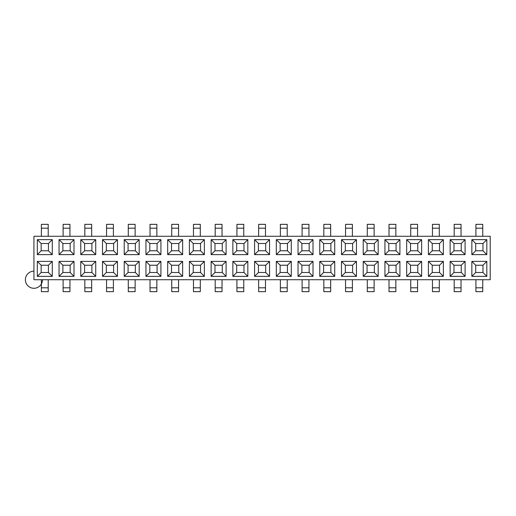 <?xml version="1.0" encoding="UTF-8"?>
<svg xmlns="http://www.w3.org/2000/svg" width="516" height="516" viewBox="0 0 516 516"><rect width="100%" height="100%" fill="white"/><g stroke="black" fill="none" stroke-linecap="round" stroke-linejoin="round"><path stroke-width="0.77" d="M490.2 236.27L490.2 279.73L490.2 236.27L33.933 236.27L490.2 236.27M33.933 279.73L33.933 236.27L33.933 279.73L490.2 279.73L33.933 279.73M254.582 239.65L269.552 239.65L269.552 254.62L254.582 254.62L254.582 239.65L254.582 254.62L258.432 250.77L258.432 243.5L265.701 243.5L265.701 250.77L265.701 243.5L269.552 239.65L265.701 243.5L258.432 243.5L254.582 239.65L258.432 243.5L258.432 250.77L254.582 254.62L269.552 254.62L269.552 239.65L254.582 239.65M471.85 239.65L486.82 239.65L486.82 254.62L471.85 254.62L471.85 239.65L475.7 243.5L482.97 243.5L482.97 250.77L482.97 243.5L486.82 239.65L482.97 243.5L475.7 243.5L471.85 239.65L471.85 254.62L486.82 254.62L486.82 239.65L471.85 239.65M363.219 239.65L378.189 239.65L378.189 254.62L363.219 254.62L363.219 239.65L363.219 254.62L367.07 250.77L367.07 243.5L374.339 243.5L374.339 250.77L367.07 250.77L367.07 243.5L363.219 239.65L367.07 243.5L374.339 243.5L378.189 239.65L374.339 243.5L374.339 250.77L378.189 254.62L378.189 239.65L363.219 239.65M319.765 239.65L334.736 239.65L334.736 254.62L319.765 254.62L319.765 239.65L323.616 243.5L330.885 243.5L330.885 250.77L323.616 250.77L323.616 243.5L330.885 243.5L334.736 239.65L330.885 243.5L330.885 250.77L334.736 254.62L334.736 239.65L319.765 239.65L319.765 254.62L334.736 254.62L330.885 250.77L323.616 250.77L319.765 254.62L323.616 250.77L323.616 243.5L319.765 239.65M341.489 239.65L356.459 239.65L356.459 254.62L341.489 254.62L341.489 239.65L345.339 243.5L352.609 243.5L352.609 250.77L345.339 250.77L345.339 243.5L352.609 243.5L356.459 239.65L352.609 243.5L352.609 250.77L356.459 254.62L356.459 239.65L341.489 239.65L341.489 254.62L356.459 254.62L352.609 250.77L345.339 250.77L341.489 254.62L345.339 250.77L345.339 243.5L341.489 239.65M59.043 239.65L74.007 239.65L74.007 254.62L59.043 254.62L59.043 239.65L59.043 254.62L74.007 254.62L74.007 239.65L70.163 243.5L70.163 250.77L62.888 250.77L62.888 243.5L70.163 243.5L74.007 239.65L59.043 239.65L62.888 243.5L59.043 239.65M102.497 239.65L117.461 239.65L117.461 254.62L102.497 254.62L102.497 239.65L106.341 243.5L113.617 243.5L113.617 250.77L113.617 243.5L117.461 239.65L113.617 243.5L106.341 243.5L102.497 239.65L102.497 254.62L117.461 254.62L117.461 239.65L102.497 239.65M428.396 239.65L443.367 239.65L443.367 254.62L428.396 254.62L428.396 239.65L428.396 254.62L432.247 250.77L432.247 243.5L439.516 243.5L439.516 250.77L432.247 250.77L432.247 243.5L428.396 239.65L432.247 243.5L439.516 243.5L443.367 239.65L439.516 243.5L439.516 250.77L443.367 254.62L443.367 239.65L428.396 239.65M167.674 239.65L182.645 239.65L182.645 254.62L167.674 254.62L167.674 239.65L171.525 243.5L178.794 243.5L178.794 250.77L171.525 250.77L171.525 243.5L178.794 243.5L182.645 239.65L178.794 243.5L178.794 250.77L182.645 254.62L182.645 239.65L167.674 239.65L167.674 254.62L182.645 254.62L178.794 250.77L171.525 250.77L167.674 254.62L171.525 250.77L171.525 243.5L167.674 239.65M80.767 239.65L95.737 239.65L95.737 254.62L80.767 254.62L80.767 239.65L84.618 243.5L91.887 243.5L91.887 250.77L91.887 243.5L95.737 239.65L91.887 243.5L84.618 243.5L80.767 239.65L80.767 254.62L95.737 254.62L95.737 239.65L80.767 239.65M145.951 239.65L160.915 239.65L160.915 254.62L145.951 254.62L145.951 239.65L145.951 254.62L149.795 250.77L149.795 243.5L157.07 243.5L157.07 250.77L149.795 250.77L149.795 243.5L145.951 239.65L149.795 243.5L157.07 243.5L160.915 239.65L157.07 243.5L157.07 250.77L160.915 254.62L160.915 239.65L145.951 239.65M276.312 239.65L291.282 239.65L291.282 254.62L276.312 254.62L276.312 239.65L276.312 254.62L280.162 250.77L280.162 243.5L287.431 243.5L287.431 250.77L280.162 250.77L280.162 243.5L276.312 239.65L280.162 243.5L287.431 243.5L291.282 239.65L287.431 243.5L287.431 250.77L291.282 254.62L291.282 239.65L276.312 239.65M450.126 239.65L465.097 239.65L465.097 254.62L450.126 254.62L450.126 239.65L450.126 254.62L453.977 250.77L453.977 243.5L461.246 243.5L461.246 250.77L453.977 250.77L453.977 243.5L450.126 239.65L453.977 243.5L461.246 243.5L465.097 239.65L461.246 243.5L461.246 250.77L465.097 254.62L465.097 239.65L450.126 239.65M189.404 239.65L204.375 239.65L204.375 254.62L189.404 254.62L189.404 239.65L193.248 243.5L200.524 243.5L200.524 250.77L193.248 250.77L193.248 243.5L200.524 243.5L204.375 239.65L200.524 243.5L200.524 250.77L204.375 254.62L204.375 239.65L189.404 239.65L189.404 254.62L204.375 254.62L200.524 250.77L193.248 250.77L189.404 254.62L193.248 250.77L193.248 243.5L189.404 239.65M298.035 239.65L313.006 239.65L313.006 254.62L298.035 254.62L298.035 239.65L298.035 254.62L301.886 250.77L301.886 243.5L309.155 243.5L309.155 250.77L301.886 250.77L301.886 243.5L298.035 239.65L301.886 243.5L309.155 243.5L313.006 239.65L309.155 243.5L309.155 250.77L313.006 254.62L313.006 239.65L298.035 239.65M406.673 239.65L421.643 239.65L421.643 254.62L406.673 254.62L406.673 239.65L410.523 243.5L417.792 243.5L421.643 239.65L406.673 239.65L406.673 254.62L410.523 250.77L410.523 243.5L417.792 243.5L417.792 250.77L410.523 250.77L410.523 243.5L406.673 239.65M211.128 239.65L226.098 239.65L226.098 254.62L211.128 254.62L211.128 239.65L214.979 243.5L222.248 243.5L222.248 250.77L214.979 250.77L214.979 243.5L222.248 243.5L226.098 239.65L222.248 243.5L222.248 250.77L226.098 254.62L226.098 239.65L211.128 239.65L211.128 254.62L226.098 254.62L222.248 250.77L214.979 250.77L211.128 254.62L214.979 250.77L214.979 243.5L211.128 239.65M124.221 239.65L139.191 239.65L139.191 254.62L124.221 254.62L124.221 239.65L128.071 243.5L135.34 243.5L139.191 239.65L124.221 239.65L124.221 254.62L128.071 250.77L128.071 243.5L135.34 243.5L135.34 250.77L128.071 250.77L128.071 243.5L124.221 239.65M37.313 239.65L52.284 239.65L52.284 254.62L37.313 254.62L37.313 239.65L37.313 254.62L41.164 250.77L41.164 243.5L48.433 243.5L48.433 250.77L48.433 243.5L52.284 239.65L48.433 243.5L41.164 243.5L37.313 239.65L41.164 243.5L41.164 250.77L37.313 254.62L52.284 254.62L48.433 250.77L41.164 250.77L48.433 250.77L52.284 254.62L52.284 239.65L37.313 239.65M232.858 239.65L247.828 239.65L247.828 254.62L232.858 254.62L232.858 239.65L232.858 254.62L236.702 250.77L236.702 243.5L243.978 243.5L243.978 250.77L236.702 250.77L236.702 243.5L232.858 239.65L236.702 243.5L243.978 243.5L247.828 239.65L243.978 243.5L243.978 250.77L247.828 254.62L247.828 239.65L232.858 239.65M384.942 239.65L399.913 239.65L399.913 254.62L384.942 254.62L384.942 239.65L384.942 254.62L388.793 250.77L388.793 243.5L396.062 243.5L396.062 250.77L388.793 250.77L388.793 243.5L384.942 239.65L388.793 243.5L396.062 243.5L399.913 239.65L396.062 243.5L396.062 250.77L399.913 254.62L399.913 239.65L384.942 239.65M399.913 261.38L399.913 276.35L384.942 276.35L384.942 261.38L399.913 261.38L384.942 261.38L388.793 265.23L396.062 265.23L399.913 261.38L396.062 265.23L396.062 272.5L396.062 265.23L388.793 265.23L384.942 261.38L384.942 276.35L388.793 272.5L388.793 265.23L388.793 272.5L384.942 276.35L399.913 276.35L399.913 261.38M378.189 261.38L378.189 276.35L363.219 276.35L363.219 261.38L378.189 261.38L363.219 261.38L367.07 265.23L374.339 265.23L378.189 261.38L374.339 265.23L374.339 272.5L367.07 272.5L367.07 265.23L374.339 265.23L374.339 272.5L378.189 276.35L378.189 261.38M291.282 261.38L291.282 276.35L276.312 276.35L276.312 261.38L291.282 261.38L276.312 261.38L280.162 265.23L287.431 265.23L291.282 261.38L287.431 265.23L287.431 272.5L287.431 265.23L280.162 265.23L276.312 261.38L276.312 276.35L291.282 276.35L287.431 272.5L280.162 272.5L280.162 265.23L280.162 272.5L276.312 276.35L280.162 272.5L287.431 272.5L291.282 276.35L291.282 261.38M313.006 261.38L313.006 276.35L298.035 276.35L298.035 261.38L313.006 261.38L298.035 261.38L301.886 265.23L309.155 265.23L313.006 261.38L309.155 265.23L309.155 272.5L309.155 265.23L301.886 265.23L298.035 261.38L298.035 276.35L313.006 276.35L309.155 272.5L301.886 272.5L301.886 265.23L301.886 272.5L298.035 276.35L301.886 272.5L309.155 272.5L313.006 276.35L313.006 261.38M486.82 261.38L486.82 276.35L471.85 276.35L471.85 261.38L486.82 261.38L471.85 261.38L475.7 265.23L482.97 265.23L486.82 261.38L482.97 265.23L482.97 272.5L475.7 272.5L475.7 265.23L482.97 265.23L482.97 272.5L475.7 272.5L471.85 276.35L486.82 276.35L482.97 272.5L486.82 276.35L486.82 261.38M160.915 261.38L160.915 276.35L145.951 276.35L145.951 261.38L160.915 261.38L145.951 261.38L149.795 265.23L157.07 265.23L160.915 261.38L157.07 265.23L157.07 272.5L157.07 265.23L149.795 265.23L145.951 261.38L145.951 276.35L160.915 276.35L157.07 272.5L149.795 272.5L149.795 265.23L149.795 272.5L145.951 276.35L149.795 272.5L157.07 272.5L160.915 276.35L160.915 261.38M334.736 261.38L334.736 276.35L319.765 276.35L319.765 261.38L334.736 261.38L330.885 265.23L330.885 272.5L323.616 272.5L323.616 265.23L330.885 265.23L334.736 261.38L319.765 261.38L323.616 265.23L330.885 265.23L330.885 272.5L334.736 276.35L334.736 261.38M247.828 261.38L247.828 276.35L232.858 276.35L232.858 261.38L247.828 261.38L243.978 265.23L243.978 272.5L243.978 265.23L247.828 261.38L232.858 261.38L236.702 265.23L243.978 265.23L236.702 265.23L232.858 261.38L232.858 276.35L236.702 272.5L236.702 265.23L236.702 272.5L232.858 276.35L247.828 276.35L247.828 261.38M269.552 261.38L269.552 276.35L254.582 276.35L254.582 261.38L269.552 261.38L254.582 261.38L258.432 265.23L265.701 265.23L269.552 261.38L265.701 265.23L265.701 272.5L265.701 265.23L258.432 265.23L254.582 261.38L254.582 276.35L269.552 276.35L265.701 272.5L258.432 272.5L258.432 265.23L258.432 272.5L254.582 276.35L258.432 272.5L265.701 272.5L269.552 276.35L269.552 261.38M226.098 261.38L226.098 276.35L211.128 276.35L211.128 261.38L226.098 261.38L211.128 261.38L214.979 265.23L222.248 265.23L226.098 261.38L222.248 265.23L222.248 272.5L214.979 272.5L214.979 265.23L222.248 265.23L222.248 272.5L214.979 272.5L211.128 276.35L226.098 276.35L222.248 272.5L226.098 276.35L226.098 261.38M443.367 261.38L443.367 276.35L428.396 276.35L428.396 261.38L443.367 261.38L428.396 261.38L432.247 265.23L439.516 265.23L443.367 261.38L439.516 265.23L439.516 272.5L432.247 272.5L432.247 265.23L439.516 265.23L439.516 272.5L432.247 272.5L428.396 276.35L443.367 276.35L439.516 272.5L443.367 276.35L443.367 261.38M95.737 261.38L95.737 276.35L80.767 276.35L80.767 261.38L95.737 261.38L91.887 265.23L91.887 272.5L91.887 265.23L95.737 261.38L80.767 261.38L84.618 265.23L91.887 265.23L84.618 265.23L80.767 261.38L80.767 276.35L84.618 272.5L84.618 265.23L84.618 272.5L80.767 276.35L95.737 276.35L95.737 261.38M74.007 261.38L74.007 276.35L59.043 276.35L59.043 261.38L74.007 261.38L70.163 265.23L70.163 272.5L62.888 272.5L62.888 265.23L70.163 265.23L74.007 261.38L59.043 261.38L59.043 276.35L74.007 276.35L70.163 272.5L70.163 265.23L62.888 265.23L59.043 261.38L62.888 265.23L62.888 272.5L59.043 276.35L62.888 272.5L70.163 272.5L74.007 276.35L74.007 261.38M356.459 261.38L356.459 276.35L341.489 276.35L341.489 261.38L356.459 261.38L352.609 265.23L352.609 272.5L345.339 272.5L345.339 265.23L352.609 265.23L356.459 261.38L341.489 261.38L345.339 265.23L352.609 265.23L352.609 272.5L356.459 276.35L356.459 261.38M52.284 261.38L52.284 276.35L37.313 276.35L37.313 261.38L52.284 261.38L48.433 265.23L48.433 272.5L41.164 272.5L41.164 265.23L48.433 265.23L52.284 261.38L37.313 261.38L41.164 265.23L48.433 265.23L48.433 272.5L52.284 276.35L52.284 261.38M204.375 261.38L204.375 276.35L189.404 276.35L189.404 261.38L204.375 261.38L189.404 261.38L193.248 265.23L200.524 265.23L204.375 261.38L200.524 265.23L200.524 272.5L200.524 265.23L193.248 265.23L189.404 261.38L189.404 276.35L204.375 276.35L204.375 261.38M465.097 261.38L465.097 276.35L450.126 276.35L450.126 261.38L465.097 261.38L450.126 261.38L453.977 265.23L461.246 265.23L465.097 261.38L461.246 265.23L461.246 272.5L453.977 272.5L453.977 265.23L461.246 265.23L461.246 272.5L465.097 276.35L465.097 261.38M117.461 261.38L117.461 276.35L102.497 276.35L102.497 261.38L117.461 261.38L113.617 265.23L113.617 272.5L106.341 272.5L106.341 265.23L113.617 265.23L117.461 261.38L102.497 261.38L102.497 276.35L117.461 276.35L113.617 272.5L113.617 265.23L106.341 265.23L102.497 261.38L106.341 265.23L106.341 272.5L102.497 276.35L106.341 272.5L113.617 272.5L117.461 276.35L117.461 261.38M421.643 261.38L421.643 276.35L406.673 276.35L406.673 261.38L421.643 261.38L417.792 265.23L417.792 272.5L417.792 265.23L421.643 261.38L406.673 261.38L410.523 265.23L417.792 265.23L410.523 265.23L406.673 261.38L406.673 276.35L421.643 276.35L421.643 261.38M139.191 261.38L139.191 276.35L124.221 276.35L124.221 261.38L139.191 261.38L135.34 265.23L135.34 272.5L135.34 265.23L139.191 261.38L124.221 261.38L128.071 265.23L135.34 265.23L128.071 265.23L124.221 261.38L124.221 276.35L139.191 276.35L139.191 261.38M182.645 261.38L182.645 276.35L167.674 276.35L167.674 261.38L182.645 261.38L178.794 265.23L178.794 272.5L178.794 265.23L182.645 261.38L167.674 261.38L167.674 276.35L182.645 276.35L178.794 272.5L171.525 272.5L171.525 265.23L178.794 265.23L171.525 265.23L167.674 261.38L171.525 265.23L171.525 272.5L167.674 276.35L171.525 272.5L178.794 272.5L182.645 276.35L182.645 261.38M41.377 291.663L41.377 279.73L41.377 287.812L48.22 287.812L48.22 291.663L41.377 291.663L48.22 291.663M48.22 279.73L48.22 287.812L48.22 279.73M63.107 291.663L63.107 279.73L63.107 287.812L69.95 287.812L69.95 291.663L63.107 291.663L69.95 291.663M69.95 279.73L69.95 287.812L69.95 279.73M41.377 228.188L41.377 236.27L41.377 224.337L48.22 224.337L48.22 236.27L48.22 228.188L41.377 228.188L48.22 228.188M70.163 250.77L70.163 243.5L62.888 243.5L62.888 250.77L59.043 254.62L62.888 250.77L70.163 250.77L74.007 254.62L70.163 250.77M63.107 228.188L63.107 236.27L63.107 224.337L69.95 224.337L69.95 236.27L69.95 228.188L63.107 228.188L69.95 228.188M41.164 272.5L37.313 276.35L52.284 276.35L48.433 272.5L41.164 272.5L41.164 265.23L37.313 261.38L37.313 276.35L41.164 272.5M48.22 287.812L41.377 287.812M69.95 287.812L63.107 287.812M69.95 224.337L63.107 224.337M48.22 224.337L41.377 224.337M410.523 272.5L410.523 265.23L410.523 272.5L406.673 276.35L410.523 272.5L417.792 272.5L421.643 276.35L417.792 272.5L410.523 272.5M128.071 272.5L128.071 265.23L128.071 272.5L124.221 276.35L128.071 272.5L135.34 272.5L139.191 276.35L135.34 272.5L128.071 272.5M396.062 272.5L388.793 272.5L396.062 272.5L399.913 276.35L396.062 272.5M193.248 272.5L193.248 265.23L193.248 272.5L189.404 276.35L193.248 272.5L200.524 272.5L204.375 276.35L200.524 272.5L193.248 272.5M91.887 272.5L84.618 272.5L91.887 272.5L95.737 276.35L91.887 272.5M243.978 272.5L236.702 272.5L243.978 272.5L247.828 276.35L243.978 272.5M222.035 279.73L222.035 291.663L215.191 291.663L215.191 279.73L215.191 287.812L222.035 287.812L222.035 279.73M135.127 279.73L135.127 291.663L128.284 291.663L128.284 279.73L128.284 287.812L135.127 287.812L135.127 279.73M178.581 279.73L178.581 291.663L171.738 291.663L171.738 279.73L171.738 287.812L178.581 287.812L178.581 279.73M417.579 279.73L417.579 291.663L410.736 291.663L410.736 279.73L410.736 287.812L417.579 287.812L417.579 279.73M200.311 279.73L200.311 291.663L193.468 291.663L193.468 279.73L193.468 287.812L200.311 287.812L200.311 279.73M243.765 279.73L243.765 291.663L236.921 291.663L236.921 279.73L236.921 287.812L243.765 287.812L243.765 279.73M265.488 279.73L265.488 291.663L258.645 291.663L258.645 279.73L258.645 287.812L265.488 287.812L265.488 279.73M287.219 279.73L287.219 291.663L280.375 291.663L280.375 279.73L280.375 287.812L287.219 287.812L287.219 279.73M113.404 279.73L113.404 291.663L106.56 291.663L106.56 279.73L106.56 287.812L113.404 287.812L113.404 279.73M352.396 279.73L352.396 291.663L345.552 291.663L345.552 279.73L345.552 287.812L352.396 287.812L352.396 279.73M374.126 279.73L374.126 291.663L367.282 291.663L367.282 279.73L367.282 287.812L374.126 287.812L374.126 279.73M395.849 279.73L395.849 291.663L389.006 291.663L389.006 279.73L389.006 287.812L395.849 287.812L395.849 279.73M439.303 279.73L439.303 291.663L432.46 291.663L432.46 279.73L432.46 287.812L439.303 287.812L439.303 279.73M461.033 279.73L461.033 291.663L454.19 291.663L454.19 279.73L454.19 287.812L461.033 287.812L461.033 279.73M482.757 279.73L482.757 291.663L475.913 291.663L475.913 279.73L475.913 287.812L482.757 287.812L482.757 279.73M84.83 291.663L84.83 279.73L84.83 287.812L91.674 287.812L91.674 291.663L84.83 291.663L91.674 291.663M91.674 279.73L91.674 287.812L91.674 279.73M156.858 279.73L156.858 291.663L150.014 291.663L150.014 279.73L150.014 287.812L156.858 287.812L156.858 279.73M302.099 291.663L302.099 279.73L302.099 287.812L308.942 287.812L308.942 291.663L302.099 291.663L308.942 291.663M308.942 279.73L308.942 287.812L308.942 279.73M323.829 291.663L323.829 279.73L323.829 287.812L330.672 287.812L330.672 291.663L323.829 291.663L330.672 291.663M330.672 279.73L330.672 287.812L330.672 279.73M113.617 250.77L106.341 250.77L106.341 243.5L106.341 250.77L102.497 254.62L106.341 250.77L113.617 250.77L117.461 254.62L113.617 250.77M482.97 250.77L475.7 250.77L475.7 243.5L475.7 250.77L471.85 254.62L475.7 250.77L482.97 250.77L486.82 254.62L482.97 250.77M84.618 250.77L84.618 243.5L84.618 250.77L80.767 254.62L84.618 250.77L91.887 250.77L95.737 254.62L91.887 250.77L84.618 250.77M135.34 250.77L135.34 243.5L139.191 239.65L139.191 254.62L135.34 250.77L139.191 254.62L124.221 254.62L128.071 250.77L135.34 250.77M417.792 250.77L417.792 243.5L421.643 239.65L421.643 254.62L417.792 250.77L421.643 254.62L406.673 254.62L410.523 250.77L417.792 250.77M265.701 250.77L258.432 250.77L265.701 250.77L269.552 254.62L265.701 250.77M302.099 228.188L302.099 236.27L302.099 224.337L308.942 224.337L308.942 236.27L308.942 228.188L302.099 228.188L308.942 228.188M323.829 228.188L323.829 236.27L323.829 224.337L330.672 224.337L330.672 236.27L330.672 228.188L323.829 228.188L330.672 228.188M345.552 228.188L345.552 236.27L345.552 224.337L352.396 224.337L352.396 236.27L352.396 228.188L345.552 228.188L352.396 228.188M367.282 228.188L367.282 236.27L367.282 224.337L374.126 224.337L374.126 236.27L374.126 228.188L367.282 228.188L374.126 228.188M389.006 228.188L389.006 236.27L389.006 224.337L395.849 224.337L395.849 236.27L395.849 228.188L389.006 228.188L395.849 228.188M454.19 228.188L454.19 236.27L454.19 224.337L461.033 224.337L461.033 236.27L461.033 228.188L454.19 228.188L461.033 228.188M475.913 228.188L475.913 236.27L475.913 224.337L482.757 224.337L482.757 236.27L482.757 228.188L475.913 228.188L482.757 228.188M215.191 228.188L215.191 236.27L215.191 224.337L222.035 224.337L222.035 236.27L222.035 228.188L215.191 228.188L222.035 228.188M193.468 228.188L193.468 236.27L193.468 224.337L200.311 224.337L200.311 236.27L200.311 228.188L193.468 228.188L200.311 228.188M91.674 224.337L91.674 236.27L91.674 228.188L84.83 228.188L84.83 224.337L91.674 224.337L84.83 224.337M113.404 224.337L113.404 236.27L113.404 228.188L106.56 228.188L106.56 224.337L113.404 224.337L106.56 224.337M135.127 224.337L135.127 236.27L135.127 228.188L128.284 228.188L128.284 224.337L135.127 224.337L128.284 224.337M156.858 224.337L156.858 236.27L156.858 228.188L150.014 228.188L150.014 224.337L156.858 224.337L150.014 224.337M178.581 224.337L178.581 236.27L178.581 228.188L171.738 228.188L171.738 224.337L178.581 224.337L171.738 224.337M243.765 224.337L243.765 236.27L243.765 228.188L236.921 228.188L236.921 224.337L243.765 224.337L236.921 224.337M265.488 224.337L265.488 236.27L265.488 228.188L258.645 228.188L258.645 224.337L265.488 224.337L258.645 224.337M287.219 224.337L287.219 236.27L287.219 228.188L280.375 228.188L280.375 224.337L287.219 224.337L280.375 224.337M417.579 224.337L417.579 236.27L417.579 228.188L410.736 228.188L410.736 224.337L417.579 224.337L410.736 224.337M84.83 228.188L84.83 236.27L84.83 228.188L91.674 228.188M439.303 224.337L439.303 236.27L439.303 228.188L432.46 228.188L432.46 224.337L439.303 224.337L432.46 224.337M106.56 228.188L106.56 236.27L106.56 228.188L113.404 228.188M410.736 228.188L410.736 236.27L410.736 228.188L417.579 228.188M150.014 228.188L150.014 236.27L150.014 228.188L156.858 228.188M171.738 228.188L171.738 236.27L171.738 228.188L178.581 228.188M128.284 228.188L128.284 236.27L128.284 228.188L135.127 228.188M236.921 228.188L236.921 236.27L236.921 228.188L243.765 228.188M432.46 228.188L432.46 236.27L432.46 228.188L439.303 228.188M258.645 228.188L258.645 236.27L258.645 228.188L265.488 228.188M280.375 228.188L280.375 236.27L280.375 228.188L287.219 228.188M432.247 265.23L428.396 261.38L428.396 276.35L432.247 272.5L432.247 265.23M453.977 265.23L450.126 261.38L450.126 276.35L453.977 272.5L453.977 265.23M475.7 265.23L471.85 261.38L471.85 276.35L475.7 272.5L475.7 265.23M214.979 265.23L211.128 261.38L211.128 276.35L214.979 272.5L214.979 265.23M453.977 272.5L450.126 276.35L465.097 276.35L461.246 272.5L453.977 272.5M345.339 272.5L341.489 276.35L356.459 276.35L352.609 272.5L345.339 272.5L345.339 265.23L341.489 261.38L341.489 276.35L345.339 272.5M323.616 272.5L319.765 276.35L334.736 276.35L330.885 272.5L323.616 272.5L323.616 265.23L319.765 261.38L319.765 276.35L323.616 272.5M367.07 272.5L363.219 276.35L378.189 276.35L374.339 272.5L367.07 272.5L367.07 265.23L363.219 261.38L363.219 276.35L367.07 272.5M236.702 250.77L232.858 254.62L247.828 254.62L243.978 250.77L236.702 250.77M301.886 250.77L298.035 254.62L313.006 254.62L309.155 250.77L301.886 250.77M280.162 250.77L276.312 254.62L291.282 254.62L287.431 250.77L280.162 250.77M388.793 250.77L384.942 254.62L399.913 254.62L396.062 250.77L388.793 250.77M432.247 250.77L428.396 254.62L443.367 254.62L439.516 250.77L432.247 250.77M367.07 250.77L363.219 254.62L378.189 254.62L374.339 250.77L367.07 250.77M149.795 250.77L145.951 254.62L160.915 254.62L157.07 250.77L149.795 250.77M453.977 250.77L450.126 254.62L465.097 254.62L461.246 250.77L453.977 250.77M236.921 291.663L243.765 291.663M243.765 287.812L236.921 287.812M454.19 291.663L461.033 291.663M461.033 287.812L454.19 287.812M171.738 291.663L178.581 291.663M178.581 287.812L171.738 287.812M215.191 291.663L222.035 291.663M222.035 287.812L215.191 287.812M91.674 287.812L84.83 287.812M410.736 291.663L417.579 291.663M417.579 287.812L410.736 287.812M330.672 287.812L323.829 287.812M389.006 291.663L395.849 291.663M395.849 287.812L389.006 287.812M106.56 291.663L113.404 291.663M113.404 287.812L106.56 287.812M308.942 287.812L302.099 287.812M280.375 291.663L287.219 291.663M287.219 287.812L280.375 287.812M432.46 291.663L439.303 291.663M439.303 287.812L432.46 287.812M128.284 291.663L135.127 291.663M135.127 287.812L128.284 287.812M150.014 291.663L156.858 291.663M156.858 287.812L150.014 287.812M193.468 291.663L200.311 291.663M200.311 287.812L193.468 287.812M367.282 291.663L374.126 291.663M374.126 287.812L367.282 287.812M258.645 291.663L265.488 291.663M265.488 287.812L258.645 287.812M345.552 291.663L352.396 291.663M352.396 287.812L345.552 287.812M475.913 291.663L482.757 291.663M482.757 287.812L475.913 287.812M461.033 224.337L454.19 224.337M374.126 224.337L367.282 224.337M308.942 224.337L302.099 224.337M352.396 224.337L345.552 224.337M330.672 224.337L323.829 224.337M222.035 224.337L215.191 224.337M482.757 224.337L475.913 224.337M200.311 224.337L193.468 224.337M395.849 224.337L389.006 224.337M33.933 271.171A8.553 8.553 0 0 0 25.381 279.73A8.553 8.553 0 0 0 33.933 288.283A8.553 8.553 0 0 0 42.486 279.73"/></g></svg>
